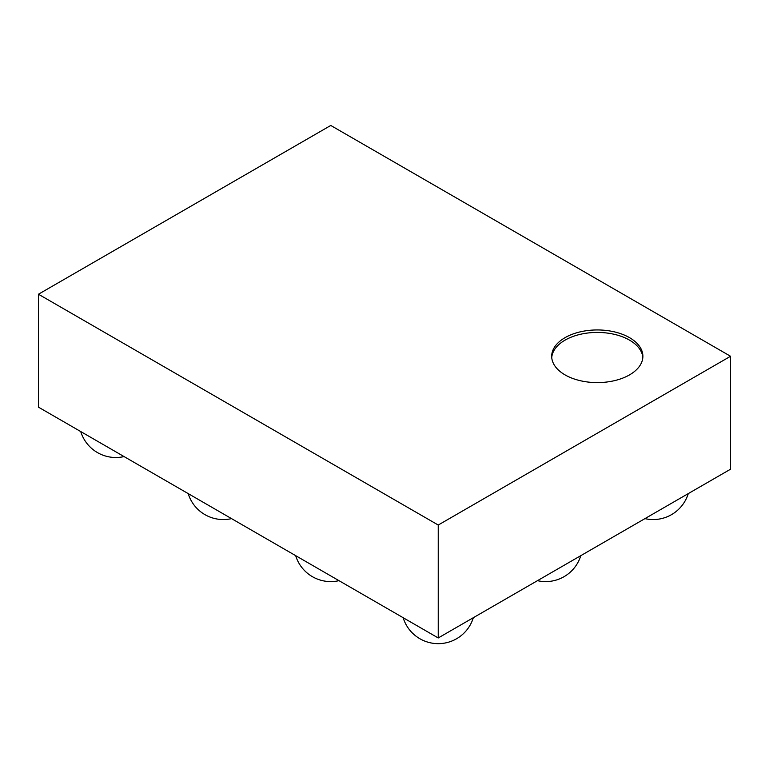 <?xml version="1.0" encoding="UTF-8"?>
<svg xmlns="http://www.w3.org/2000/svg" width="769" height="769" viewBox="0 0 769 769"><rect width="100%" height="100%" fill="white"/><g stroke="black" fill="none" stroke-linecap="round" stroke-linejoin="round"><path stroke-width="1.15" d="M438.234 525.035L438.234 637.962L730.55 469.196L730.55 356.268L438.234 525.035L38.45 294.229L330.766 125.462L730.55 356.268M565.052 337.658A45.592 26.329 180 0 1 614.739 331.948A45.592 26.329 180 0 1 642.884 356.268A45.592 26.329 180 0 1 597.292 382.597A45.592 26.329 180 0 1 551.69 356.268A45.592 26.329 180 0 1 565.052 337.658M438.234 637.962L38.45 407.147L38.45 294.229M642.836 357.508A45.592 26.329 0 0 0 613.739 334.198A45.592 26.329 0 0 0 565.052 340.138A45.592 26.329 0 0 0 551.748 357.508M188.203 493.611A36.701 36.701 0 0 0 231.517 518.623M295.671 555.66A36.701 36.701 0 0 0 338.985 580.662M403.148 617.709A36.701 36.701 0 0 0 473.329 617.709M537.483 580.662A36.701 36.701 0 0 0 580.797 555.66M644.951 518.623A36.701 36.701 0 0 0 688.265 493.611M80.735 431.563A36.701 36.701 0 0 0 124.049 456.575"/></g></svg>
